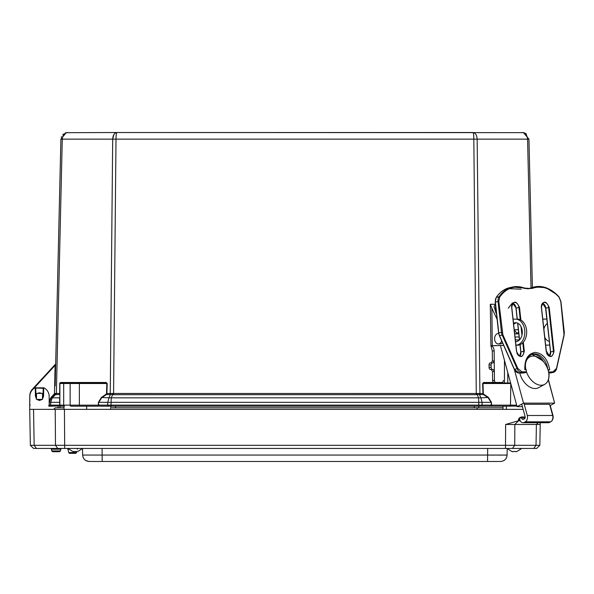 <?xml version="1.0" encoding="UTF-8"?>
<svg xmlns="http://www.w3.org/2000/svg" width="594" height="594" viewBox="0 0 594 594"><rect width="100%" height="100%" fill="white"/><g stroke="black" fill="none" stroke-linecap="round" stroke-linejoin="round"><path stroke-width="0.89" d="M55.168 385.885L60.892 139.145L66.201 132.685L116.87 132.521C116.357 132.945 116.068 135.15 116.008 139.145L473.834 139.145C473.782 135.15 473.492 132.945 472.973 132.521L116.87 132.521L523.485 132.648L528.95 139.145L532.395 287.57M472.973 132.521C475.49 132.945 476.878 135.15 477.153 139.145L527.576 139.145C527.227 135.15 525.43 132.945 522.178 132.521L523.485 132.648L522.178 132.521M65.14 133.011L67.664 132.521C64.419 132.945 62.615 135.15 62.273 139.145L112.697 139.145C112.964 135.15 114.352 132.945 116.87 132.521L116.558 132.982M63.387 134.051L62.882 134.504M61.427 136.665L61.249 137.14M115.964 132.685L115.34 132.997M113.951 134.459L112.697 139.041M473.284 132.982L473.44 133.62M473.581 134.519L473.767 136.694M116.276 134.407L116.394 133.65M526.418 134.014L524.658 132.997M524.628 132.982L523.485 132.648M59.853 383.026L59.719 383.538L60.395 383.004L79.358 383.004L60.395 383.004L60.766 382.491L106.207 382.491L107.217 383.538L106.89 393.495L106.081 394.208L106.333 394.579L106.89 393.495L110.573 393.473L482.959 393.495L482.625 383.538L484.006 383.004L483.635 382.491L501.923 382.454M56.036 393.466L55.598 394.542L54.581 394.594L55.034 393.518L56.363 393.495L62.273 139.145L60.892 139.145L55.673 363.974L32.41 389.181L54.737 364.991L55.123 365.34L55.673 364.174M60.915 406.199L59.719 405.13L63.692 405.16A1.04 0.735 -90 0 0 64.434 406.199L60.915 406.199A1.04 1.04 0 0 1 59.875 405.16L59.875 383.524A0.52 0.52 0 0 1 60.395 383.004L61.858 383.004L59.875 383.524L60.395 383.004L59.875 383.524L59.608 394.579L56.036 394.579L56.363 393.495L59.719 393.495L59.719 383.538L60.38 382.566M514.226 329.677L518.354 329.804M504.462 383.004L504.462 360.32M501.923 382.491L502.16 383.004M482.959 393.495L483.509 394.579L483.768 394.208L482.959 393.495M106.519 393.488L106.846 383.524L107.217 383.538M105.836 383.004L79.358 383.004L79.358 383.524L106.846 383.524L105.836 383.004L106.207 382.491M49.183 400.2L54.47 393.562L54.633 386.39L54.47 393.562L54.99 393.577L54.522 394.654L56.036 394.579M484.006 383.004L510.491 383.004L510.491 383.524L482.996 383.524L483.323 393.488M514.322 329.677L516.372 332.803L518.681 332.803M516.372 332.803L516.372 333.843M507.773 383.004L507.773 372.497M483.768 394.208L488.461 397.46L491.438 402.316L491.535 405.16L491.164 405.13L491.438 402.316M479.269 393.473L479.922 394.579L477.153 139.145L473.834 139.145L476.277 394.706L113.565 394.706L116.008 139.145L112.697 139.145L110.254 393.495L109.92 394.579L106.333 394.579L101.648 397.832L98.775 402.331L107.744 402.331L108.969 397.832L111.286 397.832L111.063 402.331L478.786 402.331L478.556 397.832L480.88 397.832L482.098 402.331L491.075 402.331L488.201 397.832L483.509 394.579L479.922 394.579M476.975 393.562L477.212 394.639L479.492 394.55L480.88 397.832L488.461 397.46M112.867 393.562L112.637 394.639L110.35 394.55L110.573 393.473M490.429 406.199L481.385 406.199L482.128 405.13L482.098 402.331L478.786 402.331L478.809 406.199L491.535 406.199L490.429 406.199L491.164 405.13L107.722 405.13L108.457 406.199L99.413 406.199L98.307 405.16L98.404 402.316L101.388 397.46L106.081 394.208M64.063 383.004L63.692 383.524L59.875 383.524L59.875 393.488M59.964 405.932L50.304 406.199L49.265 405.13L50.304 406.199L49.265 405.13L49.332 402.331L51.284 397.832L52.242 397.832L51.284 397.832L54.581 394.594M29.849 395.812L29.7 405.153L29.782 395.812A9.905 9.905 0 0 1 32.41 389.181L32.737 389.486M55.598 394.542L52.242 397.832L59.608 397.832L59.719 402.331L59.875 397.46M59.897 407.788L59.897 406.199L63.989 406.199L63.989 409.348L55.636 409.348M99.413 406.199L111.033 406.199L111.063 402.331L107.744 402.331L107.722 405.13L98.678 405.13L98.404 402.316M516.669 405.16L510.491 405.16L510.491 406.199L491.535 406.199L491.535 405.16L510.491 405.16L510.773 383.524M108.457 406.199L481.385 406.199M98.307 406.199L70.879 406.199A1.04 0.735 -90 0 1 70.144 405.16L98.307 405.16L98.307 406.199M50.304 406.199L48.745 406.199M109.92 394.579L110.35 394.55L108.969 397.832L101.388 397.46M52.242 397.832L50.705 402.331L59.719 402.331L59.704 400.438M48.745 405.16L50.639 405.13L49.265 405.13L49.332 402.331A6.519 6.519 0 0 1 51.284 397.832L49.837 399.955L49.205 402.331M523.143 409.348L29.715 409.348L29.782 395.812L29.7 405.153L30.22 405.16M58.049 407.788L58.049 406.199L58.049 407.788L55.257 407.788L63.989 407.788L57.054 407.788M60.454 406.199L59.719 405.13L59.719 402.331M49.332 402.331L49.265 405.13L49.332 402.331L50.705 402.331L50.639 405.13L59.719 405.13M508.308 448.448L507.217 448.448L507.098 455.071L82.64 455.071C83.078 458.969 85.246 461.107 89.152 461.479L500.586 461.479C504.492 461.107 506.66 458.969 507.098 455.071L506.704 457.194M83.034 457.194L83.286 457.788M84.229 459.221L85.373 460.268M85.885 460.595L89.152 461.479M506.459 457.788L505.516 459.221M504.358 460.276L503.868 460.588M487.652 455.071L494.223 455.108M497.698 455.115L501.596 455.123M504.803 455.115L505.635 455.108M540.243 422.72L539.849 445.314L30.346 445.314L33.509 448.425L36.412 448.448L512.459 448.448L82.521 448.448L82.64 455.071L82.521 448.448C78.311 451.366 76.359 452.376 76.656 451.485C76.388 452.368 78.349 451.358 82.521 448.448L68.139 448.448C72.245 451.343 74.198 452.353 74.005 451.485L76.656 451.485M50.505 448.448L61.679 448.448M540.213 424.458L514.857 424.458L514.708 445.314L512.459 448.448L508.494 448.448M536.679 448.425L539.849 445.314L536.664 448.448L533.783 448.448L536.664 448.448L537.436 447.69M512.459 448.448L533.783 448.448L536.033 445.314L536.397 424.458L538.149 422.72M50.371 448.448A1.04 1.04 0 0 1 51.374 449.22L51.834 450.928L51.374 449.22L51.834 450.928L60.358 450.928L60.811 449.22L51.374 449.22M61.821 448.448A1.04 1.04 0 0 0 60.811 449.22L60.358 450.928L60.811 449.22M66.892 448.448A1.04 1.04 0 0 1 67.902 449.22L68.8 452.569L67.902 449.22L68.8 452.569L76.44 452.569L76.73 451.485M78.349 448.448A1.04 1.04 0 0 0 77.339 449.22M30.346 445.314L29.715 409.348L30.346 445.314L33.086 448.01M37.548 393.399L41.431 393.399M43.05 396.146L43.577 396.131L43.718 387.771A0.52 0.52 0 0 1 43.949 387.83L35.031 387.83L43.949 387.83L43.184 388.283L43.05 396.146A3.571 3.571 0 0 1 42.486 398.344M41.431 399.398A3.571 3.571 0 0 1 37.548 399.398M36.494 398.344A3.571 3.571 0 0 1 35.93 396.146L35.744 388.053L43.184 388.283L43.949 387.83A9.66 9.66 0 0 1 49.154 396.317L49.235 406.199M520.218 420.767L518.592 420.767L514.857 424.458L505.643 424.458L518.443 420.767L518.436 419.928C518.681 418.072 520.114 417.047 522.735 416.854L525.215 417.24M51.834 450.928A1.04 1.04 0 0 0 52.844 451.7L59.348 451.7A1.04 1.04 0 0 0 60.358 450.928M52.844 451.7L59.348 451.7M69.802 453.341L75.431 453.341L69.802 453.341A1.04 1.04 0 0 1 68.8 452.569M75.431 453.341A1.04 1.04 0 0 0 76.44 452.569M36.412 448.448L34.162 445.314L33.531 409.348L29.715 409.348L29.834 396.317A9.66 9.66 0 0 1 35.031 387.83A0.52 0.52 0 0 1 35.269 387.771L35.41 396.131L35.93 396.146M35.269 387.771L35.796 388.283L35.031 387.83L43.243 388.053M520.188 420.708L518.443 420.767M516.921 406.088L510.491 406.088M43.718 387.771L43.184 388.283M86.665 409.348L86.665 406.088M502.992 407.788L476.826 407.788L477.472 409.348M111.835 407.788L476.826 407.788M111.093 406.199L110.447 409.348M55.257 407.788L53.698 409.348L55.257 407.788M74.629 451.485L74.198 451.485M513.082 451.485C513.283 452.353 511.323 451.343 507.217 448.448C511.323 451.343 513.283 452.353 513.082 451.485L515.74 451.485C515.473 452.368 517.426 451.358 521.606 448.448C517.426 451.358 515.473 452.368 515.74 451.485L515.54 451.485M543.874 329.158A9.459 6.69 -90 0 1 547.326 323.485M549.331 341.357A9.459 6.69 -90 0 1 544.787 337.429M546.822 319.045L542.782 319.156M545.634 345.151L549.732 345.04M542.775 319.104L546.814 319M554.61 403.036L548.381 379.507M548.886 373.032A15.637 10.306 61.1 0 1 548.411 379.603M550.23 405.531L552.917 415.265A4.886 3.453 -90 0 1 551.225 421.428M523.329 342.218L524.316 351.232C522.482 358.308 519.861 358.308 516.468 351.232L511.664 307.447C513.506 300.378 516.119 300.378 519.512 307.447L520.901 320.077M541.372 307.447C543.213 300.378 545.834 300.378 549.22 307.447L554.031 351.232C552.19 358.308 549.569 358.308 546.176 351.232L541.379 307.514M548.574 372.037L553.014 371.837L556.481 368.421L564.025 334.756L560.766 301.433L558.909 297.067C550.386 288.008 541.468 285.135 532.172 288.432L524.539 288.432C514.523 285.135 506.236 288.008 499.695 297.067L498.804 301.433L502.858 334.756L517.79 368.421L522.007 371.837L526.44 371.837L526.217 369.78L524.836 369.78C524.472 359.288 527.984 353.497 535.38 352.391C543.005 353.497 547.787 359.288 549.732 369.78L548.01 369.854M548.581 371.837L548.351 369.78M526.44 371.837L526.136 372.431L523.336 373.025M503.37 380.427A2.034 1.44 -91.1 0 1 501.967 382.454L495.901 382.454A2.034 1.44 88.9 0 1 494.446 380.427L494.356 371.458L492.508 371.495L492.604 380.457A2.034 1.44 88.9 0 0 494.06 382.491L500.103 382.491A2.034 1.44 88.9 0 0 500.126 382.491A2.034 1.44 88.9 0 0 500.148 382.491M492.307 350.957L492.404 360.914L494.245 360.877L494.149 350.92L492.307 350.957L490.904 345.708L503.682 345.441M492.508 371.495L491.253 369.461L490.325 369.453A2.034 1.225 -91 0 1 489.085 367.419L489.055 364.968A2.034 1.225 -91 0 1 490.243 362.941A2.034 1.225 -91 0 1 490.258 362.941L492.292 362.904M491.186 362.941L492.404 360.914M492.248 345.671L491.877 308.256L490.31 304.284L491.839 304.306M490.31 304.284L490.904 345.76A5.212 3.69 -91.1 0 1 494.149 350.92M490.488 304.269L495.47 304.269L494.022 306.608L496.569 314.285M512.236 304.269L514.27 304.269M490.325 369.453L493.094 369.423L494.356 371.458L494.245 360.877L493.05 362.904M495.938 345.708L490.904 345.708M492.389 369.416A2.034 1.225 -91 0 1 491.141 367.382L491.119 364.931A2.034 1.225 -91 0 1 492.307 362.904L493.027 362.904M492.307 362.904A2.034 1.225 -91 0 1 492.322 362.904L490.243 362.941M491.877 308.256L497.126 319.372M513.513 323.195A9.459 6.69 90 0 1 515.622 322.705A9.459 6.69 90 0 1 522.312 332.172A9.459 6.69 90 0 1 515.622 341.632A9.459 6.69 90 0 1 515.54 341.632M515.934 345.233L517.597 345.203L515.926 345.203A13.031 9.214 -90 0 0 524.836 331.957A13.031 9.214 -90 0 0 515.622 319.141A13.031 9.214 -90 0 0 515.495 319.141L513.075 319.186M495.938 345.634L500.438 345.545M515.488 341.208A9.459 6.69 -90 0 0 516.542 341.543M516.542 322.802A9.459 6.69 -90 0 0 513.647 324.406M515.755 319.141L517.337 319.141A13.031 9.214 90 0 1 517.471 319.141A13.031 9.214 90 0 1 526.678 332.076A13.031 9.214 90 0 1 517.597 345.203M515.347 339.894L519.46 339.894L515.347 339.894M523.915 403.133L527.286 415.496A4.886 3.453 90 0 1 525.304 421.814L550.675 421.814A4.886 3.453 -90 0 0 552.658 415.496L549.606 404.299L524.242 404.299M522.408 406.645L517.07 406.645L523.514 403.133L554.633 403.133L549.977 405.665M500.423 345.508L517.07 406.645M514.367 369.527L523.514 403.133M519.839 373.032A15.637 10.321 61.4 0 0 520.062 373.945A15.637 10.321 61.4 0 0 538.61 387.674L544.661 384.377A15.637 10.321 61.4 0 0 546.242 365.704A15.637 10.321 61.4 0 0 529.7 356.912A15.637 10.321 61.4 0 0 525.898 369.78M548.284 379.811L554.633 403.133M526.425 371.673A15.637 10.321 61.4 0 0 544.661 384.377M502.487 342.745A5.212 3.683 90 0 1 500.141 343.941L498.292 343.941A5.212 3.683 90 0 1 496.532 343.31A5.212 3.683 90 0 1 494.728 337.444A5.212 3.683 90 0 1 498.292 333.516A5.212 3.683 90 0 1 498.7 333.546L498.292 333.516M501.655 340.874A5.212 3.683 90 0 1 498.292 343.941M525.304 421.814L524.227 422.393A4.886 3.453 90 0 1 522.987 422.72A4.886 3.453 90 0 1 519.535 418.035L525.118 417.901M521.836 417.901A1.626 1.151 90 0 0 522.987 419.468A1.626 1.151 90 0 0 523.396 419.357L524.472 418.77A1.626 1.151 90 0 0 525.133 416.669L521.718 404.113M550.675 421.814L549.599 422.393A4.886 3.453 90 0 1 548.359 422.72L522.987 422.72M37.645 393.399A3.519 3.519 0 0 1 41.335 393.399M41.335 399.398A3.519 3.519 0 0 1 37.645 399.398M35.885 393.399L43.102 393.399M42.486 393.399L42.486 399.398L36.494 399.398L36.494 393.399M531.029 287.897L527.576 139.145L528.95 139.145M482.625 383.538L483.635 382.491M54.47 393.562L55.123 365.34L33.301 388.981M476.277 394.706L477.212 394.639L478.556 397.832L111.286 397.832L112.637 394.639L113.565 394.706M70.515 383.004L70.144 383.524L79.358 383.524L79.358 406.199M51.284 397.832L50.913 397.46L54.158 394.282L54.522 394.654M70.144 383.524L70.144 405.16L63.692 405.16L63.692 383.524L70.144 383.524M478.757 406.199L478.757 407.788M474.294 406.199L474.294 407.788M115.548 406.199L115.548 407.788M51.374 406.199L50.639 405.13M487.555 461.479L487.674 448.448M102.071 448.448L102.183 461.479M68.77 449.22L67.902 449.22M505.494 448.448L505.643 424.458M64.434 409.348L64.694 448.44M55.22 409.348L55.487 445.314L57.737 448.448M35.41 396.131L36.494 399.183M36.702 399.398L39.494 400.49L42.278 399.398M42.486 399.183L43.577 396.131M519.861 419.928L518.436 419.928M506.34 409.348L506.34 406.199M546.866 353.385A5.131 3.586 -102.8 0 0 549.435 355.992M556.905 294.683L545.945 287.682L534.481 286.924A39.1 27.309 77.2 0 1 548.782 288.929M549.836 355.561A5.131 3.586 77.2 0 1 549.331 356.125M532.395 287.407A39.1 27.309 77.2 0 1 534.392 287.125M521.851 328.712L522.297 332.796M511.642 307.18A5.131 3.586 -102.4 0 1 514.196 302.502A5.131 3.586 -102.4 0 1 518.926 307.514L519.512 307.447M524.316 351.232L523.73 351.299A5.131 3.586 -102.4 0 1 521.205 356.311A5.131 3.586 -102.4 0 1 516.921 353.14M517.181 319.141L515.978 308.182L517.3 319.141L516.097 308.138L518.926 307.514L520.27 319.758M521.02 326.589L521.963 335.179M522.802 342.797L523.73 351.299L520.901 351.923L520.106 344.654M541.349 307.18A5.131 3.586 -102.4 0 1 543.904 302.502A5.131 3.586 -102.4 0 1 548.641 307.514L549.22 307.447M554.031 351.232L553.445 351.299A5.131 3.586 -102.4 0 1 550.913 356.311A5.131 3.586 -102.4 0 1 546.636 353.14M545.351 306.289L545.804 308.138L548.641 307.514L553.445 351.299L550.608 351.923L545.804 308.138A5.131 3.586 77.6 0 0 542.619 303.252M525.222 369.839C524.829 361.063 527.383 355.806 532.877 354.069A16.29 11.39 -102.4 0 1 547.802 369.216M522.007 371.837L521.703 372.431L526.136 372.431M517.79 368.421L517.114 368.718A6.519 4.552 77.6 0 0 521.703 372.431L519.015 373.025L523.448 373.025M502.858 334.756L502.182 335.053L517.114 368.718L514.426 369.305A6.519 4.552 77.6 0 0 519.015 373.025L518.896 373.025M502.182 332.254L498.767 332.922L495.389 302.101L498.069 301.514L501.455 332.328A6.519 4.552 -102.4 0 0 502.182 335.053L499.495 335.64L514.367 369.171M498.804 301.433L498.069 301.514A6.519 4.552 77.6 0 1 499.042 296.77L496.354 297.356A6.519 4.552 77.6 0 0 495.389 302.101L495.389 302.183M499.695 297.067L499.042 296.77A39.1 27.331 77.6 0 1 512.481 287.043L509.793 287.63A39.1 27.331 77.6 0 0 496.354 297.356L496.19 297.624M524.539 288.432L524.22 288.016A39.1 27.331 77.6 0 0 512.481 287.043L530.093 288.506A19.55 13.662 -102.4 0 1 524.465 288.105M532.172 288.432L531.66 288.016A19.55 13.662 -102.4 0 1 530.093 288.506M558.909 297.067L558.754 296.77A39.1 27.331 77.6 0 0 534.786 287.043A39.1 27.331 77.6 0 0 531.66 288.016L528.89 288.639M556.481 368.421L556.474 368.718A6.519 4.552 77.6 0 1 553.393 372.356A6.519 4.552 77.6 0 1 552.702 372.431L550.022 373.025A6.519 4.552 77.6 0 0 550.712 372.95L553.393 372.356L556.623 368.614L564.166 334.949L564.3 332.276L560.922 301.455L558.939 296.8C551.462 288.691 543.413 285.439 534.786 287.043L532.105 287.63A39.1 27.331 77.6 0 0 528.972 288.61A19.55 13.662 77.6 0 1 528.734 288.699L532.105 287.63M553.014 371.837L552.702 372.431L548.648 372.431M512.882 303.282L516.097 308.138A5.131 3.586 77.6 0 0 512.912 303.252M519.72 356.17A5.131 3.586 77.6 0 0 520.901 351.923L520.931 352.264M519.572 339.805L517.753 323.203L519.572 339.805M549.428 356.17A5.131 3.586 77.6 0 0 550.608 351.923L550.638 352.264M543.71 361.961A16.29 11.39 77.6 0 0 532.105 354.284M550.712 372.95L549.903 373.025M508.249 308.197L512.518 302.873M515.644 306.289L516.097 308.138M520.099 344.661L520.901 351.923M550.608 351.923L545.804 308.138M498.774 333.004L498.767 332.922A6.519 4.552 77.6 0 0 499.495 335.64L499.443 335.506M521.124 289.181L507.989 288.632M494.446 380.427L492.604 380.457M494.06 382.491L495.901 382.454M491.253 369.461L493.094 369.423M495.53 304.833L495.604 312.251M489.085 367.419L491.141 367.382M491.119 364.931L489.055 364.968M515.028 336.976L519.141 336.976M527.286 415.496L552.658 415.496M524.227 422.393L549.599 422.393M67.671 132.521L66.201 132.685L67.671 132.521M539.849 445.314L536.746 448.359M502.992 406.199L502.992 409.348M545.663 345.144L546.339 351.054L549.457 355.962M544.535 335.135L544.795 337.451M559.867 354.15L556.229 369.817M534.481 286.924L532.395 287.399M543.985 304.269L545.574 308.041L548.722 335.855M550.371 354.21L549.309 356.118M521.205 356.311C518.889 356.452 517.352 354.767 516.594 351.254L511.79 307.469C511.679 304.685 512.481 303.029 514.196 302.502M550.913 356.311C548.596 356.452 547.059 354.767 546.302 351.254L541.498 307.469C541.386 304.685 542.188 303.029 543.904 302.502M519.988 344.706L520.782 351.967L519.683 356.155M519.46 339.917L517.619 323.143M549.398 356.155L550.49 351.967L545.686 308.182L542.597 303.282M542.545 360.677L532.09 354.284M509.793 287.63C504.336 288.892 499.806 292.159 496.213 297.446L495.233 302.16L498.618 332.982L499.331 335.64L514.263 369.297L518.956 373.032L523.396 373.032M515.622 319.141L517.471 319.141M514.679 333.843L518.792 333.843M529.7 356.912L527.494 358.115"/></g></svg>

